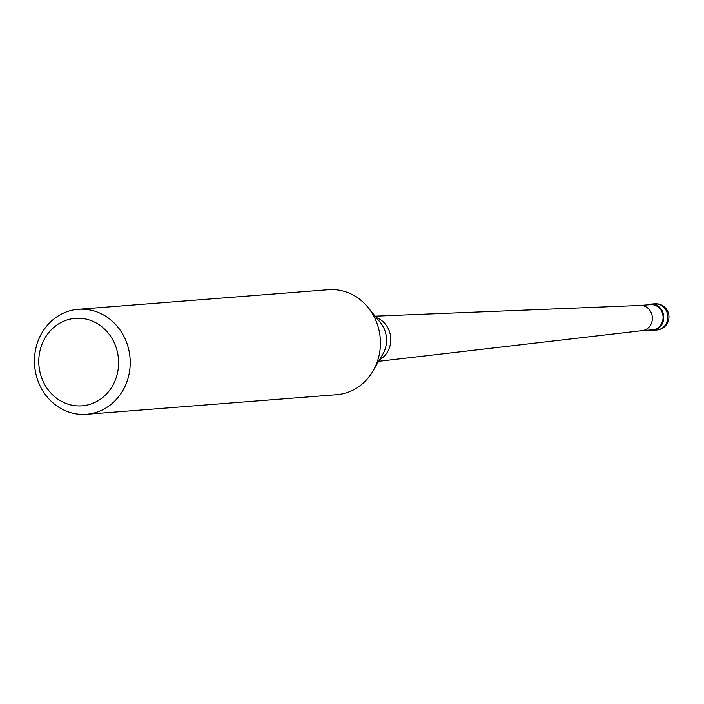 <?xml version="1.0" encoding="UTF-8"?>
<svg xmlns="http://www.w3.org/2000/svg" width="704" height="704" viewBox="0 0 704 704"><rect width="100%" height="100%" fill="white"/><g stroke="black" fill="none" stroke-linecap="round" stroke-linejoin="round"><path stroke-width="1.06" d="M663.59 319.748A13.165 11.968 85.5 0 1 652.837 330.334A13.165 11.968 85.5 0 1 649.458 330.07A13.165 11.968 -94.5 0 0 663.59 319.748A13.165 11.968 -94.5 0 0 659.437 307.199A13.165 11.968 -94.5 0 0 647.486 304.876A13.165 11.968 85.5 0 1 650.786 304.093A13.165 11.968 85.5 0 1 663.59 319.748M642.066 330.651L652.582 329.824A12.637 11.484 -94.5 0 0 662.904 319.669A12.637 11.484 -94.5 0 0 650.61 304.63L640.094 305.457M639.901 305.474A12.637 11.484 85.5 0 1 640.297 305.448A12.637 11.484 85.5 0 1 652.194 320.505A12.637 11.484 85.5 0 1 642.268 330.625A12.637 11.484 85.5 0 1 641.872 330.66M86.434 414.278L336.644 394.689A52.642 47.863 -94.5 0 0 372.97 371.07A52.642 47.863 -94.5 0 0 379.667 352.361A52.642 47.863 -94.5 0 0 367.981 307.402A52.642 47.863 -94.5 0 0 328.434 289.722L78.214 309.311A52.642 47.863 85.5 0 1 129.457 371.95A52.642 47.863 85.5 0 1 86.434 414.278A52.642 47.863 85.5 0 1 35.2 351.639A52.642 47.863 85.5 0 1 78.214 309.311M117.955 370.542A43.868 39.89 85.5 0 1 71.562 405.099A43.868 39.89 85.5 0 1 39.415 353.619A43.868 39.89 85.5 0 1 85.809 319.062A43.868 39.89 85.5 0 1 117.955 370.542M657.95 303.996L653.946 304.304M652.837 330.334L656.841 330.018A13.165 11.968 -94.5 0 0 667.594 319.44A13.165 11.968 -94.5 0 0 654.79 303.776L650.786 304.093M376.297 317.583A22.889 20.812 85.5 0 1 390.474 343.693A22.889 20.812 85.5 0 1 379.597 359.726M372.97 371.07L382.862 354.121A26.057 23.69 -94.5 0 0 386.179 344.863A26.057 23.69 -94.5 0 0 380.398 322.608L367.981 307.402M656.841 330.018A13.165 13.165 0 0 0 668.8 319.053A13.165 13.165 0 0 0 654.79 303.776M642.268 330.625L378.673 361.302M640.297 305.448L375.135 316.166"/></g></svg>
